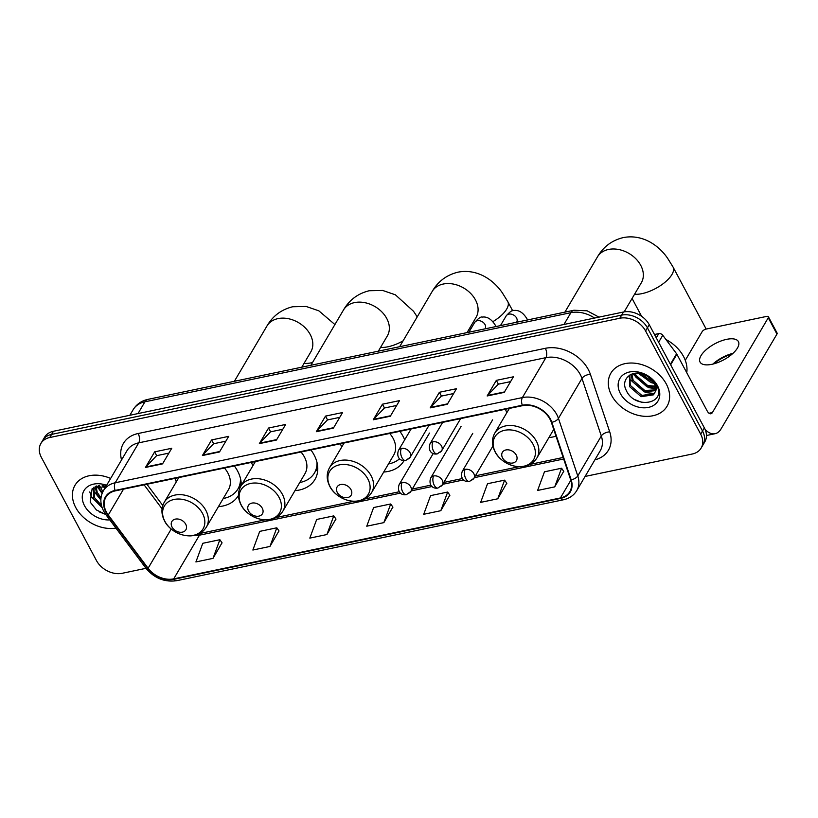 <?xml version="1.0" encoding="UTF-8"?>
<svg xmlns="http://www.w3.org/2000/svg" width="818" height="818" viewBox="0 0 818 818"><rect width="100%" height="100%" fill="white"/><g stroke="black" fill="none" stroke-linecap="round" stroke-linejoin="round"><path stroke-width="1.23" d="M548.96 437.497A35.992 26.83 -149.5 0 0 556.005 436.188M383.724 472.037A35.992 26.83 -149.5 0 0 403.867 460.912A35.992 26.83 -149.5 0 0 404.031 460.636M404.685 439.849A35.992 26.83 -149.5 0 0 403.049 436.331A35.992 26.83 -149.5 0 0 399.849 431.331M294.971 490.636A35.992 26.83 -149.5 0 0 314.92 479.532A35.992 26.83 -149.5 0 0 314.092 454.941A35.992 26.83 -149.5 0 0 310.891 449.941M218.437 506.649A35.992 26.83 -149.5 0 0 238.386 495.544A35.992 26.83 -149.5 0 0 238.478 495.371M241.228 485.534A35.992 26.83 -149.5 0 0 237.557 470.953A35.992 26.83 -149.5 0 0 234.357 465.963M251.484 462.374A35.992 26.83 -149.5 0 0 252.854 465.81M340.441 443.765A35.992 26.83 -149.5 0 0 341.709 447.006M505.473 409.235A35.992 26.83 -149.5 0 0 506.833 412.671M174.95 478.387A35.992 26.83 -149.5 0 0 176.31 481.822M585.095 476.444L692.294 454.01A20.378 15.184 -149.5 0 0 701.149 448.059L704.83 441.822A20.378 15.184 -149.5 0 0 704.359 427.906L649.267 324.726A20.378 15.184 -149.5 0 0 623.48 312.006L53.426 431.27A20.378 15.184 -149.5 0 0 44.581 437.221L42.74 440.34A20.378 15.184 -149.5 0 1 51.595 434.399A20.378 15.184 -149.5 0 0 42.74 440.34L40.9 443.458A20.378 15.184 -149.5 0 0 41.37 457.385L96.463 560.565A20.378 15.184 -149.5 0 0 122.25 573.285L145.993 568.316M701.149 448.059A20.378 15.184 -149.5 0 0 700.678 434.143L645.586 330.963A20.378 15.184 -149.5 0 0 619.799 318.243L621.639 315.124L51.595 434.399L621.639 315.124A20.378 15.184 -149.5 0 1 647.427 327.844A20.378 15.184 -149.5 0 0 621.639 315.124L623.48 312.006M700.678 434.143L702.519 431.025L647.427 327.844L702.519 431.025A20.378 15.184 -149.5 0 1 702.989 444.941A20.378 15.184 -149.5 0 0 702.519 431.025L704.359 427.906M75.747 507.538A32.597 24.305 -149.5 0 0 115.921 528.091A32.597 24.305 -149.5 0 1 75.747 507.538A32.597 24.305 -149.5 0 1 75 485.268A32.597 24.305 -149.5 0 0 75.747 507.538M611.629 395.421A32.597 24.305 -149.5 0 0 639.84 415.708A32.597 24.305 -149.5 0 0 667.048 406.249A32.597 24.305 -149.5 0 0 666.302 383.99A32.597 24.305 -149.5 0 0 638.091 363.703A32.597 24.305 -149.5 0 0 610.882 373.151A32.597 24.305 -149.5 0 0 611.629 395.421A32.597 24.305 -149.5 0 0 639.84 415.708A32.597 24.305 -149.5 0 0 667.048 406.249A32.597 24.305 -149.5 0 0 666.302 383.99A32.597 24.305 -149.5 0 0 638.091 363.703A32.597 24.305 -149.5 0 0 610.882 373.151A32.597 24.305 -149.5 0 0 611.629 395.421M106.391 512.048A21.728 16.196 30.5 0 1 105.89 497.211A21.728 16.196 30.5 0 1 115.328 490.861L522.508 405.667A21.728 16.196 30.5 0 1 551.342 422.313L570.678 479.849A21.728 16.196 30.5 0 1 569.849 491.618A21.728 16.196 30.5 0 1 560.402 497.957L173.713 578.868A21.728 16.196 30.5 0 1 148.099 568.265L108.273 515.013A21.728 16.196 30.5 0 1 106.391 512.048M105.931 512.15A22.27 16.605 -149.5 0 0 107.864 515.187L147.69 568.428A22.27 16.605 -149.5 0 0 173.937 579.297L560.637 498.397A22.27 16.605 -149.5 0 0 571.168 479.829L551.833 422.292A22.27 16.605 -149.5 0 0 522.273 405.237L115.103 490.432A22.27 16.605 -149.5 0 0 105.931 512.15M504.236 392.384L513.428 376.791L496.342 380.36L487.15 395.963L504.236 392.384M510.585 381.617L498.295 384.184L487.508 395.493A5.429 2.802 78.2 0 0 487.15 395.963M498.377 384.174L496.342 380.36M447.293 404.307L456.485 388.703L439.399 392.282L430.207 407.875L447.293 404.307M453.632 393.53L441.352 396.106L430.554 407.405A5.429 2.802 78.2 0 0 430.207 407.875M441.434 396.086L439.399 392.282M390.339 416.219L399.532 400.615L382.446 404.194L373.253 419.798L390.339 416.219M396.689 405.442L384.399 408.018L373.611 419.317A5.429 2.802 78.2 0 0 373.253 419.798M384.48 407.998L382.446 404.194M162.547 463.878L171.739 448.274L154.653 451.853L145.461 467.456L162.547 463.878M168.897 453.111L156.606 455.677L145.819 466.976A5.429 2.802 78.2 0 0 145.461 467.456M156.688 455.657L154.653 451.853M219.5 451.965L228.692 436.362L211.606 439.941L202.414 455.534L219.5 451.965M225.85 441.188L213.559 443.765L202.772 455.064A5.429 2.802 78.2 0 0 202.414 455.534M213.641 443.745L211.606 439.941M276.443 440.053L285.635 424.45L268.549 428.029L259.357 443.622L276.443 440.053M282.793 429.276L270.502 431.843L259.715 443.151A5.429 2.802 78.2 0 0 259.357 443.622M270.584 431.832L268.549 428.029M333.396 428.131L342.589 412.538L325.503 416.106L316.31 431.71L333.396 428.131M339.736 417.364L327.456 419.931L316.658 431.229A5.429 2.802 78.2 0 0 316.31 431.71M327.537 419.92L325.503 416.106M110.635 478.448A32.597 24.305 -149.5 0 0 75 485.268A32.597 24.305 -149.5 0 1 110.635 478.448M619.799 318.243L49.755 437.518A20.378 15.184 -149.5 0 0 40.9 443.458M497.743 498.796L504.604 480.146L487.518 483.714L480.657 502.375L497.743 498.796L506.761 483.233M554.696 486.884L561.557 468.223L544.471 471.802L537.61 490.452L554.696 486.884L563.704 471.321M326.903 534.543L333.764 515.882L316.678 519.461L309.817 538.121L326.903 534.543L335.922 518.98M269.95 546.455L276.811 527.804L259.725 531.373L252.864 550.033L269.95 546.455L278.969 530.892M213.007 558.367L219.868 539.716L202.782 543.295L195.921 561.946L213.007 558.367L222.026 542.804M440.8 510.708L447.661 492.058L430.575 495.626L423.714 514.287L440.8 510.708L449.818 495.146M383.846 522.63L390.707 503.97L373.621 507.549L366.761 526.199L383.846 522.63L392.865 507.068M390.707 503.97L392.947 507.18M333.764 515.882L336.004 519.103M276.811 527.804L279.05 531.015M219.868 539.716L222.107 542.927M447.661 492.058L449.9 495.268M504.604 480.146L506.843 483.356M561.557 468.223L563.796 471.434M105.062 487.917L103.221 485.36M105.788 486.669L104.97 485.647M102.27 493.009L99.479 488.786L98.375 485.514M102.894 491.649L99.377 485.36M100.87 499.522L96.565 493.745L95.297 486.454M101.013 497.733L97.291 492.508L95.941 486.189M102.066 507.426L93.641 498.694L93.906 487.191M101.483 505.412L94.377 497.456L93.978 487.139M106.596 485.309A22.137 16.503 -149.5 0 0 86.309 487.743A22.137 16.503 -149.5 0 0 84.52 505.708A22.137 16.503 -149.5 0 0 109.796 519.9M107.332 486.291L92.168 488.51L90.184 502.099L96.442 509.982L105.706 514.43L99.172 511.843M102.189 507.763L91.371 496.731L89.786 491.915M100.859 499.962L94.285 491.771L93.272 489.246M102.076 493.489L96.79 485.902M104.806 488.346L102.178 485.279M185.706 524.195A8.149 6.074 -149.5 0 0 175.4 519.113A8.149 6.074 -149.5 0 0 172.046 527.058A8.149 6.074 -149.5 0 0 182.353 532.14A8.149 6.074 -149.5 0 0 185.706 524.195M206.402 527.058A24.448 18.221 -149.5 0 0 205.839 510.36A24.448 18.221 -149.5 0 0 184.684 495.146A24.448 18.221 -149.5 0 0 164.275 502.242C161.074 508.08 161.166 514.317 164.551 520.943C167.802 527.907 177.987 536.097 190.482 535.882C197.659 535.463 202.966 532.528 206.402 527.058L228.437 489.675A24.448 18.221 -149.5 0 0 227.874 472.978A24.448 18.221 -149.5 0 0 224.449 468.029M223.232 498.52A32.26 24.049 -149.5 0 0 237.926 488.97L238.836 487.405A32.26 24.049 -149.5 0 0 241.044 481.557M237.926 488.97A32.26 24.049 -149.5 0 0 240.472 478.479M262.251 508.183A8.149 6.074 -149.5 0 0 251.934 503.09A8.149 6.074 -149.5 0 0 248.58 511.046A8.149 6.074 -149.5 0 0 258.897 516.127A8.149 6.074 -149.5 0 0 262.251 508.183M282.946 511.046A24.448 18.221 -149.5 0 0 282.384 494.348A24.448 18.221 -149.5 0 0 261.228 479.133A24.448 18.221 -149.5 0 0 240.819 486.229C237.619 492.068 237.711 498.295 241.085 504.931C244.337 511.884 254.521 520.074 267.026 519.87C274.204 519.45 279.511 516.516 282.946 511.046L304.971 473.663A24.448 18.221 -149.5 0 0 304.408 456.965A24.448 18.221 -149.5 0 0 300.983 452.017M299.766 482.508A32.26 24.049 -149.5 0 0 314.46 472.947L315.38 471.393A32.26 24.049 -149.5 0 0 317.578 465.534M314.46 472.947A32.26 24.049 -149.5 0 0 317.006 462.467M350.973 489.614A8.149 6.074 -149.5 0 0 340.656 484.532A8.149 6.074 -149.5 0 0 337.302 492.477A8.149 6.074 -149.5 0 0 347.619 497.569A8.149 6.074 -149.5 0 0 350.973 489.614M371.669 492.487A24.448 18.221 -149.5 0 0 371.106 475.779A24.448 18.221 -149.5 0 0 349.951 460.565A24.448 18.221 -149.5 0 0 329.542 467.661C326.341 473.499 326.433 479.737 329.807 486.373C333.059 493.326 343.253 501.516 355.748 501.301C362.926 500.892 368.233 497.947 371.669 492.487L393.693 455.105A24.448 18.221 -149.5 0 0 393.141 438.397A24.448 18.221 -149.5 0 0 389.705 433.458M388.489 463.939A32.26 24.049 -149.5 0 0 399.603 458.745M516.24 455.043A8.149 6.074 -149.5 0 0 505.923 449.951A8.149 6.074 -149.5 0 0 502.569 457.906A8.149 6.074 -149.5 0 0 512.886 462.988A8.149 6.074 -149.5 0 0 516.24 455.043M732.529 353.744A27.168 11.472 -28.1 0 0 713.419 363.949M712.856 364.092A21.728 9.172 151.9 0 1 732.959 353.356M726.578 339.358A21.728 9.172 -28.1 0 0 706.507 349.419A21.728 9.172 -28.1 0 0 700.055 362.067A21.728 9.172 -28.1 0 0 711.875 364.317A21.728 9.172 -28.1 0 0 731.957 354.245A21.728 9.172 -28.1 0 0 738.398 341.597A21.728 9.172 -28.1 0 0 726.578 339.358M656.271 337.844L658.756 333.611L654.482 334.501M705.116 429.491A27.168 14.008 78.2 0 0 715.075 433.704A27.168 14.008 78.2 0 0 721.108 428.836L776.957 334.071L768.255 317.783L712.406 412.548A6.789 3.507 -101.8 0 1 710.903 413.765A6.789 3.507 -101.8 0 1 707.212 411.014L676.895 354.235L670.658 364.808M768.255 317.783A3.395 1.431 -28.1 0 0 768.399 316.781L777.1 333.069A3.395 1.431 151.9 0 1 776.957 334.071M768.399 316.781A3.395 1.431 -28.1 0 0 766.558 316.423L706.19 329.061A3.395 1.431 -28.1 0 0 702.192 331.597L685.279 360.309M658.756 333.611A3.395 2.536 30.5 0 1 662.764 335.268L676.598 353.765A3.395 2.536 30.5 0 1 676.895 354.235M686.752 372.701A33.957 25.317 -149.5 0 0 683.521 356.444A33.957 25.317 -149.5 0 0 665.924 339.501M653.868 382.63L649.901 381.822L639.093 373.243M652.907 381.168L650.637 380.585L640.842 373.529M655.545 387.159L646.987 386.781L635.361 376.669L634.257 373.386M655.33 386.157L647.713 385.544L636.087 375.431L635.259 373.243M655.555 390.656L644.063 391.73L632.447 381.628L631.179 374.337M655.668 389.849L644.799 390.493L633.173 380.38L631.823 374.071M655.33 391.628A15.348 11.442 -149.5 0 0 654.134 383.11A15.348 11.442 -149.5 0 0 644.737 374.767C632.396 368.918 620.433 378.99 626.056 389.981C634.4 409.787 666.588 404.051 656.936 385.902L646.588 375.247L655.279 384.02C656.619 386.986 656.639 389.521 655.33 391.628L653.531 394.818L641.148 396.689L629.523 386.577L629.778 375.063M654.911 392.814L654.257 393.581L641.874 395.442L630.249 385.339L629.86 375.022M650.76 378.09L644.39 374.624M620.402 393.591A22.137 16.503 -149.5 0 0 648.418 407.405A22.137 16.503 -149.5 0 0 657.529 385.82A22.137 16.503 -149.5 0 0 629.512 371.996A22.137 16.503 -149.5 0 0 620.402 393.591M641.915 402.384L635.054 399.726M654.38 393.448L645.474 392.589L630.167 379.654L629.154 377.129M655.699 388.642L648.398 387.64L632.672 373.775M654.277 383.397L651.312 382.681L638.06 373.161M594.553 318.059A27.168 20.256 -149.5 0 0 570.903 312.68L144.939 401.802A27.168 20.256 -149.5 0 0 133.129 409.726C136.534 404.235 141.473 400.779 147.956 399.368L573.929 310.247A13.579 7.004 -101.8 0 0 570.903 312.68L563.96 324.46M137.997 413.581L144.939 401.802A13.579 7.004 -101.8 0 1 147.956 399.368M53.426 431.27L49.755 437.518M649.267 324.726L645.586 330.963M121.534 459.951A33.957 25.317 30.5 0 1 138.15 433.509L545.33 348.315A6.789 3.507 -101.8 0 1 545.923 357.65L138.753 442.835A27.168 20.256 -149.5 0 0 126.943 450.769L103.416 490.708A27.168 20.256 30.5 0 1 115.215 482.773A6.789 3.507 78.2 0 0 115.103 490.432M545.33 348.315A33.957 25.317 30.5 0 1 588.295 369.511A33.957 25.317 30.5 0 1 590.381 374.317L609.717 431.853A33.957 25.317 30.5 0 1 594.85 459.88M580.31 374.603A27.168 20.256 -149.5 0 0 545.923 357.65L522.395 397.579A27.168 20.256 30.5 0 1 558.438 418.387L577.774 475.923A27.168 20.256 30.5 0 1 576.731 490.636L600.269 450.698A27.168 20.256 -149.5 0 0 601.312 435.984L581.976 378.448A27.168 20.256 -149.5 0 0 580.31 374.603M103.416 490.708C99.908 497.109 100.011 503.96 103.743 511.27L106.064 514.911A6.789 2.219 -36.8 0 0 107.864 515.187M106.064 514.911L145.88 568.162C154.275 578.234 164.561 582.406 176.729 580.688A6.789 3.507 -101.8 0 1 173.937 579.297M560.637 498.397A6.789 3.507 78.2 0 0 563.418 499.778C569.369 498.469 573.807 495.422 576.731 490.636M571.168 479.829A6.789 3.436 -18.6 0 0 577.774 475.923L601.312 435.984A6.789 3.436 161.4 0 1 609.717 431.853M145.88 568.162A6.789 2.219 -36.8 0 0 147.69 568.428M551.833 422.292A6.789 3.436 -18.6 0 0 558.438 418.387L581.976 378.448A6.789 3.436 161.4 0 1 590.381 374.317M522.273 405.237A6.789 3.507 -101.8 0 1 522.395 397.579L115.215 482.773L138.753 442.835A6.789 3.507 -101.8 0 0 138.15 433.509M560.402 497.957L570.821 480.278M108.273 515.013L123.518 489.154M148.099 568.265L171.218 529.031M144.111 484.839L162.066 508.847M193.641 535.545A21.728 16.196 -149.5 0 0 199.449 535.187L400.544 493.111M173.713 578.868L199.449 535.187A12.229 6.309 -101.8 0 1 202.158 532.999L264.971 519.859M411.188 490.892L432.098 486.516M442.743 484.287L463.642 479.91M474.287 477.692L563.674 458.99M333.662 427.671L316.658 431.229M276.719 439.593L259.715 443.151M219.766 451.505L202.772 455.064M162.823 463.417L145.819 466.976M390.615 415.759L373.611 419.317M447.558 403.847L430.554 407.405M504.501 391.934L487.508 395.493M234.377 381.28L266.924 326.055A25.47 18.988 30.5 0 1 277.987 318.611A25.47 18.988 30.5 0 1 310.216 334.511A25.47 18.988 30.5 0 1 310.799 351.914L301.811 367.18M312.517 362.548A25.47 10.746 151.9 0 1 311.433 362.793A25.47 10.746 151.9 0 1 304.03 363.396M202.547 513.469A22.454 16.738 -149.5 0 0 174.132 499.45A22.454 16.738 -149.5 0 0 164.888 521.352A22.454 16.738 -149.5 0 0 193.304 535.371A22.454 16.738 -149.5 0 0 202.547 513.469M238.805 487.467A32.567 24.274 -149.5 0 0 241.228 483.898M310.912 365.268L343.458 310.042A25.47 18.988 30.5 0 1 354.521 302.599A25.47 18.988 30.5 0 1 386.75 318.499A25.47 18.988 30.5 0 1 387.343 335.901L378.345 351.157M403.09 340.84A25.47 10.746 151.9 0 1 387.967 346.781A25.47 10.746 151.9 0 1 380.575 347.384M279.091 497.456A22.454 16.738 -149.5 0 0 250.666 483.438A22.454 16.738 -149.5 0 0 241.422 505.34A22.454 16.738 -149.5 0 0 269.848 519.358A22.454 16.738 -149.5 0 0 279.091 497.456M315.339 471.454A32.567 24.274 -149.5 0 0 317.762 467.886M399.634 346.709L432.18 291.474A25.47 18.988 30.5 0 1 443.254 284.04A25.47 18.988 30.5 0 1 475.483 299.94A25.47 18.988 30.5 0 1 476.066 317.333L467.068 332.599M470.861 328.877A25.47 10.746 151.9 0 1 469.297 328.816M432.18 291.474C438.039 281.382 446.638 274.95 457.957 272.179C476.833 268.478 493.162 279.49 502.283 292.752L507.774 301.597A25.47 10.746 151.9 0 1 492.845 321.678M367.814 478.888A22.454 16.738 -149.5 0 0 339.388 464.869A22.454 16.738 -149.5 0 0 330.145 486.771A22.454 16.738 -149.5 0 0 358.57 500.79A22.454 16.738 -149.5 0 0 367.814 478.888M564.901 312.128L597.447 256.903A25.47 18.988 30.5 0 1 608.51 249.459A25.47 18.988 30.5 0 1 640.739 265.359A25.47 18.988 30.5 0 1 641.332 282.752L624.165 311.873M597.447 256.903C603.306 246.811 611.895 240.369 623.224 237.598C642.089 233.897 658.429 244.909 667.549 258.171L673.04 267.016A25.47 10.746 151.9 0 1 665.484 281.842A25.47 10.746 151.9 0 1 641.956 293.642A25.47 10.746 151.9 0 1 634.563 294.245M533.08 444.317A22.454 16.738 -149.5 0 0 504.655 430.299A22.454 16.738 -149.5 0 0 495.411 452.19A22.454 16.738 -149.5 0 0 523.837 466.219A22.454 16.738 -149.5 0 0 533.08 444.317M536.373 441.209A24.448 18.221 -149.5 0 0 515.217 425.994A24.448 18.221 -149.5 0 0 494.808 433.08C491.608 438.918 491.69 445.156 495.074 451.792C498.326 458.745 508.51 466.935 521.015 466.72C528.193 466.311 533.5 463.377 536.935 457.906A24.448 18.221 -149.5 0 0 536.373 441.209M401.413 448.417A6.789 5.061 -149.5 0 0 398.468 450.401C396.055 457.201 400.319 461.556 405.708 460.493A6.789 3.507 -101.8 0 1 402.016 457.753A6.789 3.507 78.2 0 1 401.413 448.417A6.789 5.061 -149.5 0 1 410.012 452.661A6.789 5.061 -149.5 0 1 410.166 457.303L405.708 460.493M485.186 328.652L485.146 328.724A6.115 4.56 -149.5 0 0 485.002 324.552A6.115 4.56 -149.5 0 0 477.589 320.676A6.115 4.56 -149.5 0 0 474.614 322.527C478.325 318.314 480.902 316.505 482.344 317.087C487.334 316.402 491.771 319.306 495.657 325.809A6.115 2.577 151.9 0 1 495.78 326.586M407.211 459.287A6.789 5.061 -149.5 0 0 410.166 457.303L429.072 425.217M432.967 441.822A6.789 5.061 -149.5 0 0 430.012 443.806C427.609 450.606 431.863 454.951 437.252 453.898A6.789 3.507 -101.8 0 1 433.56 451.147A6.789 3.507 78.2 0 1 432.967 441.822A6.789 5.061 -149.5 0 1 441.556 446.055A6.789 5.061 -149.5 0 1 441.71 450.698L437.252 453.898M516.731 322.057L516.69 322.128A6.115 4.56 -149.5 0 0 516.547 317.957A6.115 4.56 -149.5 0 0 509.144 314.081A6.115 4.56 -149.5 0 0 506.158 315.922C509.88 311.709 512.457 309.899 513.898 310.492C518.878 309.797 523.316 312.701 527.211 319.204A6.115 2.577 151.9 0 1 527.334 319.991M438.765 452.681A6.789 5.061 -149.5 0 0 441.71 450.698L460.616 418.622M402.108 482.569A6.789 5.061 -149.5 0 0 399.164 484.553C396.761 491.352 401.014 495.698 406.403 494.645A6.789 3.507 -101.8 0 1 402.712 491.894A6.789 3.507 78.2 0 1 402.108 482.569A6.789 5.061 -149.5 0 1 410.708 486.802A6.789 5.061 -149.5 0 1 410.861 491.444L406.403 494.645M407.906 493.428A6.789 5.061 -149.5 0 0 410.861 491.444L433.223 453.509M433.663 475.964A6.789 5.061 -149.5 0 0 430.708 477.947C428.305 484.747 432.558 489.103 437.947 488.039A6.789 3.507 -101.8 0 1 434.266 485.299A6.789 3.507 78.2 0 1 433.663 475.964A6.789 5.061 -149.5 0 1 442.252 480.207A6.789 5.061 -149.5 0 1 442.405 484.849L437.947 488.039M439.46 486.822A6.789 5.061 -149.5 0 0 442.405 484.849L472.743 433.366M465.207 469.368A6.789 5.061 -149.5 0 0 462.262 471.352C459.849 478.152 464.113 482.497 469.501 481.444A6.789 3.507 -101.8 0 1 465.81 478.694A6.789 3.507 78.2 0 1 465.207 469.368A6.789 5.061 -149.5 0 1 473.806 473.602A6.789 5.061 -149.5 0 1 473.959 478.244L469.501 481.444M471.004 480.227A6.789 5.061 -149.5 0 0 473.959 478.244L492.927 446.055M712.406 412.548L709.032 413.254M670.392 364.296L676.598 353.765M662.764 335.268L658.633 342.272M133.129 409.726L129.857 415.288M598.98 317.128L587.089 310.789L573.929 310.247M176.729 580.688L563.418 499.778M199.95 533.316L202.158 532.999M276.055 517.538L353.693 501.301M364.777 498.98L399.348 491.741M412.282 489.041L430.892 485.146M443.826 482.436L462.446 478.54M475.381 475.841L518.96 466.72M530.033 464.399L563.162 457.466M146.903 484.256L162.802 505.514M266.924 326.055C272.783 315.963 281.372 309.531 292.701 306.75L306.157 306.464L318.856 310.84L334.91 324.552M178.815 477.579L164.275 502.242M238.774 487.518L241.238 484.869M343.458 310.042C349.317 299.95 357.916 293.509 369.235 290.738L382.701 290.451L395.391 294.817L413.56 311.31L417.211 316.883M255.349 461.567L240.819 486.229M315.308 471.505L317.783 468.857M507.774 301.597L512.661 310.738M344.071 443.008L329.542 467.661M673.04 267.016L706.169 329.061M509.338 408.427L494.808 433.08M553.725 429.409L536.935 457.906M632.079 298.447L641.629 316.331M468.898 332.22L474.614 322.527M411.086 428.98L398.468 450.401M495.657 325.809L496.045 326.535M500.442 325.615L506.158 315.922M442.63 422.385L430.012 443.806M527.211 319.204L527.6 319.93M429.491 433.07L399.164 484.553M461.045 426.475L430.708 477.947M492.589 419.869L462.262 471.352M715.075 433.704L706.445 435.513"/></g></svg>

